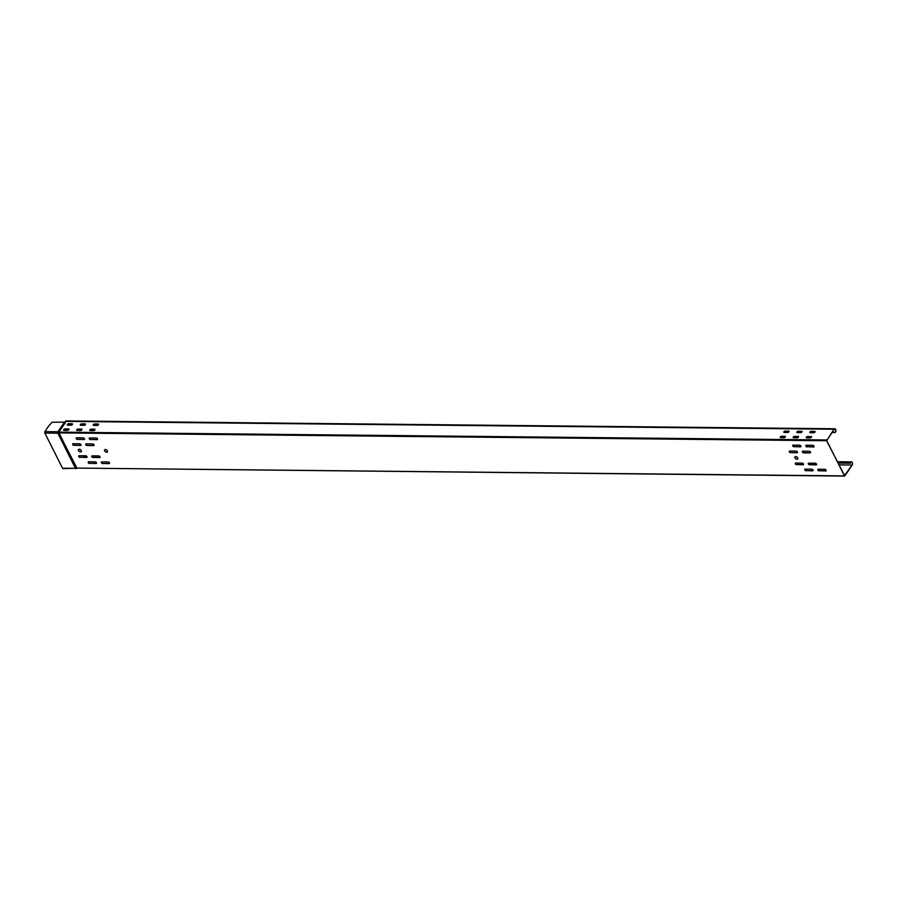 <?xml version="1.0" encoding="UTF-8"?>
<svg xmlns="http://www.w3.org/2000/svg" width="897" height="897" viewBox="0 0 897 897"><rect width="100%" height="100%" fill="white"/><g stroke="black" fill="none" stroke-linecap="round" stroke-linejoin="round"><path stroke-width="1.35" d="M844.772 475.948L852.15 465.218A1.906 1.121 90.6 0 0 852.486 463.121A1.906 1.121 90.6 0 0 851.444 461.877A1.906 1.121 90.6 0 0 850.367 463.155L850.502 463.222A1.671 0.987 -89.4 0 1 851.444 462.101A1.671 0.987 -89.4 0 1 852.352 463.2A1.671 0.987 -89.4 0 1 852.06 465.038L844.413 475.735L826.731 440.584L834.143 429.405A1.671 0.987 -89.4 0 1 834.793 429.001A1.671 0.987 -89.4 0 1 835.757 430.515A1.671 0.987 -89.4 0 1 834.95 432.32L834.972 432.545A1.906 1.121 90.6 0 0 835.892 430.493A1.906 1.121 90.6 0 0 834.793 428.766A1.906 1.121 90.6 0 0 834.053 429.237L826.63 440.73L844.772 475.948M83.802 455.766A1.671 0.987 90.6 0 1 83.466 457.201L83.399 457.279M838.056 463.099L850.502 463.222M93.322 425.279A1.11 0.594 -26.7 0 1 94.835 424.146L98.165 424.18A1.11 0.594 -26.7 0 1 98.603 424.326M85.574 424.191A1.11 0.594 -26.7 0 0 85.148 424.046L81.806 424.012A1.11 0.594 -26.7 0 0 80.293 425.144M68.979 429.248A1.11 0.594 -26.7 0 0 68.542 429.102L65.212 429.069A1.11 0.594 -26.7 0 0 63.698 430.201M72.545 424.057A1.11 0.594 -26.7 0 0 72.119 423.911L68.789 423.877A1.11 0.594 -26.7 0 0 67.264 425.01M76.716 430.325A1.11 0.594 -26.7 0 1 78.241 429.192L81.571 429.237A1.11 0.594 -26.7 0 1 82.008 429.383M95.037 429.517A1.11 0.594 -26.7 0 0 94.6 429.36L91.27 429.327A1.11 0.594 -26.7 0 0 89.745 430.459M806.28 437.781A1.11 0.594 153.3 0 1 807.805 436.648L811.135 436.682A1.11 0.594 153.3 0 1 811.572 436.828M809.845 432.589A1.11 0.594 153.3 0 1 811.37 431.457L814.7 431.491A1.11 0.594 153.3 0 1 815.138 431.636M793.251 437.646A1.11 0.594 153.3 0 1 794.776 436.514L798.106 436.547A1.11 0.594 153.3 0 1 798.543 436.693M796.816 432.455A1.11 0.594 153.3 0 1 798.341 431.322L801.671 431.356A1.11 0.594 153.3 0 1 802.109 431.502M780.222 437.512A1.11 0.594 153.3 0 1 781.747 436.379L785.077 436.413A1.11 0.594 153.3 0 1 785.514 436.559M783.799 432.32A1.11 0.594 153.3 0 1 785.312 431.188L788.642 431.222A1.11 0.594 153.3 0 1 789.08 431.379M90.182 430.605L93.512 430.65A1.11 0.594 153.3 0 0 94.51 429.192L91.18 429.158A1.11 0.594 153.3 0 0 90.182 430.605M834.793 428.766L66.199 420.928A1.906 1.121 -89.4 0 0 65.447 421.388L65.302 422.734L58.832 432.13L826.675 439.967M80.73 425.29L84.06 425.324A1.11 0.594 153.3 0 0 85.058 423.877L81.728 423.844A1.11 0.594 153.3 0 0 80.73 425.29M81.492 429.058L78.151 429.024A1.11 0.594 153.3 0 0 77.153 430.482L80.483 430.515A1.11 0.594 153.3 0 0 81.492 429.058L81.571 429.237M98.087 424.001L94.757 423.967A1.11 0.594 153.3 0 0 93.748 425.425L97.089 425.458A1.11 0.594 153.3 0 0 98.087 424.001L98.165 424.18M67.701 425.156L71.031 425.189A1.11 0.594 153.3 0 0 72.029 423.743L68.699 423.709A1.11 0.594 153.3 0 0 67.701 425.156M68.464 428.923L65.133 428.889A1.11 0.594 153.3 0 0 64.124 430.347L67.466 430.381A1.11 0.594 153.3 0 0 68.464 428.923L68.542 429.102M811.045 436.503A1.11 0.594 153.3 0 1 810.047 437.96L806.717 437.927A1.11 0.594 153.3 0 1 807.715 436.469L811.135 436.682M814.611 431.322A1.11 0.594 153.3 0 1 813.613 432.769L810.283 432.735A1.11 0.594 153.3 0 1 811.28 431.289L814.7 431.491M798.016 436.368A1.11 0.594 153.3 0 1 797.018 437.826L793.688 437.792A1.11 0.594 153.3 0 1 794.686 436.334L798.106 436.547M801.593 431.188A1.11 0.594 153.3 0 1 800.584 432.634L797.254 432.601A1.11 0.594 153.3 0 1 798.252 431.154L801.671 431.356M784.987 436.245A1.11 0.594 153.3 0 1 783.989 437.691L780.659 437.658A1.11 0.594 153.3 0 1 781.657 436.211L785.077 436.413M788.564 431.053A1.11 0.594 153.3 0 1 787.555 432.5L784.225 432.466A1.11 0.594 153.3 0 1 785.223 431.02L788.642 431.222M67.32 424.707L72.164 424.752M80.349 424.842L85.193 424.886M93.378 424.965L98.222 425.021M783.855 432.018L788.698 432.062M796.884 432.152L801.727 432.197M809.913 432.287L814.745 432.332M832.001 432.511L834.972 432.545M63.362 468.346A1.02 0.605 -89.4 0 1 62.532 468.223L44.85 433.06A1.02 0.605 -89.4 0 1 44.917 431.625L45.007 431.502A111.004 59.079 153.3 0 0 46.7 428.968L46.98 428.531A111.004 59.079 -26.7 0 1 48.662 425.997L52.026 422.24L64.954 422.106M89.622 463.469A1.11 0.673 34.5 0 1 88.781 461.787L95.183 461.854A1.11 0.673 34.5 0 1 96.035 463.525L89.722 463.312A1.11 0.673 34.5 0 1 88.343 461.933M80.091 457.403A1.11 0.673 34.5 0 1 79.25 455.721L85.652 455.788A1.11 0.673 34.5 0 1 86.504 457.47L80.192 457.257A1.11 0.673 34.5 0 1 78.813 455.867M93.12 457.537A1.11 0.673 34.5 0 1 92.279 455.855L98.681 455.923A1.11 0.673 34.5 0 1 99.533 457.605L93.221 457.38A1.11 0.673 34.5 0 1 91.842 456.001M102.65 463.603A1.11 0.673 34.5 0 1 101.809 461.921L108.212 461.989A1.11 0.673 34.5 0 1 109.053 463.659L102.751 463.446A1.11 0.673 34.5 0 1 101.372 462.056M92.649 443.925A1.11 0.673 34.5 0 1 93.501 445.607L87.087 445.54A1.11 0.673 34.5 0 1 86.247 443.858L92.649 443.925M74.059 445.405A1.11 0.673 34.5 0 1 73.218 443.723L79.62 443.791A1.11 0.673 34.5 0 1 80.472 445.473L74.159 445.26A1.11 0.673 34.5 0 1 72.78 443.869M77.557 439.474A1.11 0.673 34.5 0 1 76.716 437.792L83.118 437.859A1.11 0.673 34.5 0 1 83.97 439.541L77.658 439.328A1.11 0.673 34.5 0 1 76.279 437.938M90.586 439.608A1.11 0.673 34.5 0 1 89.745 437.927L96.147 437.994A1.11 0.673 34.5 0 1 96.988 439.676L90.687 439.463A1.11 0.673 34.5 0 1 89.308 438.072M79.194 449.274A1.749 1.065 34.5 0 1 80.932 450.137A1.749 1.065 34.5 0 1 81.291 451.583A1.749 1.065 34.5 0 1 80.517 451.92A1.749 1.065 34.5 0 1 78.779 451.056A1.749 1.065 34.5 0 1 78.42 449.61A1.749 1.065 34.5 0 1 79.194 449.274M105.33 449.543A1.749 1.065 -145.5 0 0 104.557 449.879A1.749 1.065 -145.5 0 0 104.915 451.326A1.749 1.065 -145.5 0 0 106.665 452.189A1.749 1.065 -145.5 0 0 107.438 451.853A1.749 1.065 -145.5 0 0 107.068 450.406A1.749 1.065 -145.5 0 0 105.33 449.543M806.156 470.779A1.11 0.673 34.5 0 1 805.315 469.097L811.718 469.165A1.11 0.673 34.5 0 1 812.559 470.847L806.257 470.633A1.11 0.673 34.5 0 1 804.878 469.243M796.626 464.713A1.11 0.673 34.5 0 1 795.785 463.031L802.187 463.099A1.11 0.673 34.5 0 1 803.028 464.781L796.727 464.568A1.11 0.673 34.5 0 1 795.347 463.177M795.729 456.595A1.749 1.065 34.5 0 1 797.467 457.448A1.749 1.065 34.5 0 1 797.825 458.905A1.749 1.065 34.5 0 1 797.052 459.23A1.749 1.065 34.5 0 1 795.314 458.367A1.749 1.065 34.5 0 1 794.955 456.921A1.749 1.065 34.5 0 1 795.729 456.595M809.655 464.848A1.11 0.673 34.5 0 1 808.814 463.166L815.216 463.233A1.11 0.673 34.5 0 1 816.057 464.915L809.756 464.702A1.11 0.673 34.5 0 1 808.376 463.312M819.185 470.914A1.11 0.673 34.5 0 1 818.344 469.232L824.747 469.299A1.11 0.673 34.5 0 1 825.588 470.981L819.286 470.757A1.11 0.673 34.5 0 1 817.907 469.378M809.184 451.236A1.11 0.673 34.5 0 1 810.025 452.918L803.622 452.85A1.11 0.673 34.5 0 1 802.781 451.18L809.184 451.236M790.593 452.716A1.11 0.673 34.5 0 1 789.752 451.045L796.155 451.113A1.11 0.673 34.5 0 1 796.996 452.783L790.694 452.57A1.11 0.673 34.5 0 1 789.315 451.18M794.092 446.796A1.11 0.673 34.5 0 1 793.251 445.114L799.653 445.181A1.11 0.673 34.5 0 1 800.494 446.852L794.193 446.639A1.11 0.673 34.5 0 1 792.813 445.248M807.121 446.919A1.11 0.673 34.5 0 1 806.28 445.248L812.682 445.304A1.11 0.673 34.5 0 1 813.523 446.986L807.222 446.773A1.11 0.673 34.5 0 1 805.842 445.383M78.476 449.543A1.749 1.065 -145.5 0 0 78.936 450.956A1.749 1.065 -145.5 0 0 80.629 451.763A1.749 1.065 -145.5 0 0 81.347 451.505M96.562 463.244A1.11 0.673 34.5 0 1 96.136 463.379L89.722 463.312M87.031 457.178A1.11 0.673 34.5 0 1 86.605 457.313L80.192 457.257M100.06 457.313A1.11 0.673 34.5 0 1 99.634 457.448L93.221 457.38M109.591 463.368A1.11 0.673 34.5 0 1 109.165 463.514L102.751 463.446M94.028 445.316A1.11 0.673 34.5 0 1 93.602 445.461L87.188 445.394A1.11 0.673 34.5 0 1 85.809 444.004M80.999 445.181A1.11 0.673 34.5 0 1 80.573 445.327L74.159 445.26M84.497 439.25A1.11 0.673 34.5 0 1 84.071 439.395L77.658 439.328M97.526 439.384A1.11 0.673 34.5 0 1 97.1 439.53L90.687 439.463M104.613 449.801A1.749 1.065 -145.5 0 0 105.072 451.225A1.749 1.065 -145.5 0 0 106.765 452.032A1.749 1.065 -145.5 0 0 107.483 451.774M813.097 470.555A1.11 0.673 34.5 0 1 812.66 470.69L806.257 470.633M803.566 464.489A1.11 0.673 34.5 0 1 803.14 464.635L796.727 464.568M797.87 458.827A1.749 1.065 34.5 0 1 797.153 459.085A1.749 1.065 34.5 0 1 795.46 458.277A1.749 1.065 34.5 0 1 795.011 456.853M816.595 464.624A1.11 0.673 34.5 0 1 816.158 464.769L809.756 464.702M826.126 470.69A1.11 0.673 34.5 0 1 825.689 470.824L819.286 470.757M810.563 452.626A1.11 0.673 34.5 0 1 810.126 452.772L803.723 452.705A1.11 0.673 34.5 0 1 802.344 451.314M797.534 452.492A1.11 0.673 34.5 0 1 797.108 452.637L790.694 452.57M801.032 446.56A1.11 0.673 34.5 0 1 800.595 446.706L794.193 446.639M814.061 446.695A1.11 0.673 34.5 0 1 813.624 446.841L807.222 446.773M67.477 424.483L72.388 424.528M80.506 424.617L85.406 424.662M93.535 424.752L98.435 424.797M784.012 431.793L788.912 431.849M797.041 431.928L801.94 431.984M810.058 432.062L814.969 432.107M832.158 432.287L834.95 432.32M838.022 463.02L850.367 463.155M83.466 457.201L86.964 457.235M92.772 457.291L99.993 457.369M796.278 464.467L803.488 464.545M809.307 464.601L816.517 464.68M838.975 464.904L852.06 465.038M65.447 421.388L834.053 429.237M64.853 422.173L58.664 432.074L64.349 422.364L57.89 431.76L44.917 431.625M58.182 431.838L57.89 431.76A1.02 0.605 90.6 0 0 57.812 433.195L58.182 431.838M65.302 422.734L64.528 422.229M76.694 468.268L75.808 468.29L58.126 433.139L58.664 432.074L76.312 468.088L75.494 468.357A1.02 0.605 90.6 0 0 76.211 468.604M76.929 468.111L58.798 432.892L826.63 440.73M844.559 476.072L76.312 468.088L844.312 475.892M44.85 433.06L57.812 433.195L75.494 468.357L62.532 468.223M62.981 468.57L76.727 468.245M851.444 461.877L837.372 461.731"/></g></svg>
